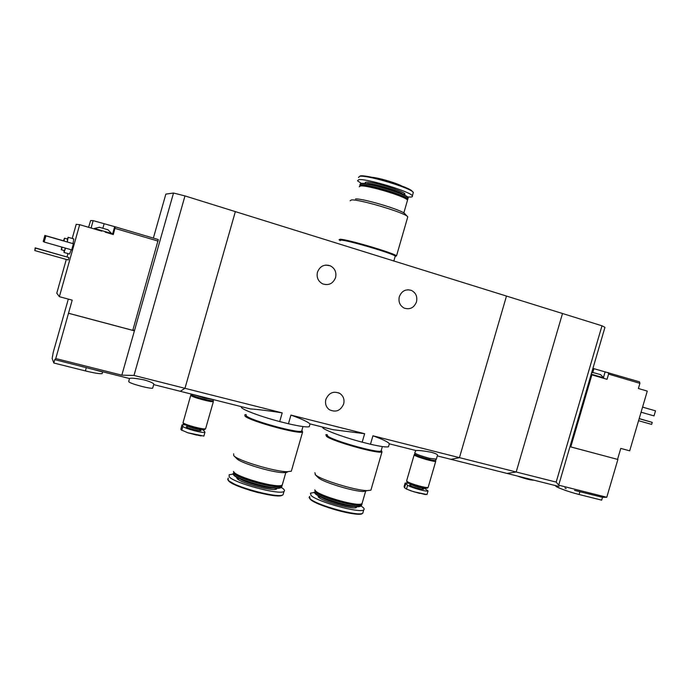 <?xml version="1.0" encoding="UTF-8"?>
<svg xmlns="http://www.w3.org/2000/svg" width="690" height="690" viewBox="0 0 690 690"><rect width="100%" height="100%" fill="white"/><g stroke="black" fill="none" stroke-linecap="round" stroke-linejoin="round"><path stroke-width="1.03" d="M322.704 427.093C320.591 428.697 341.403 436.727 362.19 442.169L364.63 433.7L332.994 429.68L324.956 427.662M362.19 442.169L370.478 444.239L372.919 435.795C382.562 439.271 388.039 441.928 389.35 443.756L389.246 444.118M370.478 444.239C380.406 446.508 386.409 447.353 388.479 446.766L388.746 445.852M241.785 406.755C238.041 408.006 257.974 415.889 279.709 421.573L282.201 412.879C269.678 410.869 259.078 409.55 250.401 408.92L243.078 407.083M279.709 421.573L288.446 423.755L290.939 415.087C301.642 418.942 307.947 421.866 309.853 423.867L309.983 424.126M288.446 423.755C299.857 426.36 306.791 427.343 309.241 426.705L309.534 425.696M372.919 435.795L459.454 457.651L450.993 459.342L459.454 457.651L516.189 471.986L507.038 473.426L500.88 471.882L507.038 473.426L516.189 471.986L562.505 313.51L506.477 296.062L459.454 457.651L506.477 296.062L235.35 211.614L184.963 388.315L180.28 391.299L177.58 390.618L180.28 391.299L184.963 388.315L133.989 375.438L121.828 375.17L55.769 358.541L54.76 359.637L53.803 363.009L52.147 358.481L53.277 352.176L68.319 299.098M335.573 277.587C333.029 283.676 328.707 285.764 322.627 283.857C318.107 281.322 316.382 277.414 317.469 272.145C319.936 266.176 324.162 264.046 330.13 265.736C334.857 268.22 336.668 272.171 335.573 277.587M416.493 301.884C414.078 307.74 410.015 309.827 404.297 308.154C399.907 305.756 398.242 301.944 399.32 296.726C401.675 290.973 405.668 288.851 411.292 290.361C415.854 292.707 417.588 296.553 416.493 301.884M559.029 486.493L437.305 455.9M436.278 459.411L437.555 455.02C437.124 454.218 435.071 453.304 431.379 452.286C424.178 450.924 419.003 450.329 415.872 450.51L414.785 452.726C415.156 453.865 420.098 455.745 429.62 458.35L436.365 459.126M282.201 412.879L184.963 388.315L235.35 211.614L184.98 195.925L173.518 193.036L134.412 330.829L132.989 329.622M364.63 433.7L290.939 415.087M343.663 403.995C340.532 410.8 335.754 412.698 329.328 409.688C326.034 407.109 324.878 403.667 325.878 399.372C328.932 392.67 333.632 390.721 339.989 393.533C343.456 396.095 344.681 399.588 343.663 403.995M193.511 394.62L204.697 398.13L213.633 399.683M339.808 240.249L339.057 239.766L340.144 239.223C347.475 239.309 394.594 253.247 396.517 255.887L395.172 256.404M340.808 240.111L342.016 239.81C348.916 239.904 392.774 252.885 394.585 255.352L394.697 255.766M350.123 200.799L351.426 199.945C358.921 198.996 405.082 212.753 407.661 216.686L407.557 217.652M355.505 198.97C362.155 198.125 402.322 210.096 404.676 213.607L407.661 216.686M359.257 186.809L360.422 185.955C366.908 184.86 405.349 196.374 407.428 200.014L407.298 200.928M359.93 186.015L361.112 185.567C367.468 184.489 404.996 195.736 407.031 199.307L407.264 199.729M359.654 185.808L360.741 184.825C367.356 183.687 406.565 195.52 407.85 199.022L407.367 199.902M359.904 184.541L361.077 183.678C367.563 182.531 405.962 194.037 408.075 197.737L407.945 198.677M407.643 198.78L406.591 198.893M361.56 185.929L360.18 184.911M360.422 183.782L361.569 183.402C367.96 182.272 405.711 193.588 407.799 197.237L408.031 197.668M361.802 183.643L357.489 180.84L358.714 179.676C366.183 178.244 410.955 191.768 412.353 195.848C412.991 196.935 411.352 197.28 407.436 196.883M371.91 177.278C378.448 177.709 396.069 182.867 401.804 186.024M363.285 251.462L384.779 258.155M361.448 250.884L386.598 258.724M340.006 240.638L341.05 240.12C348.131 240.232 393.386 253.618 395.249 256.137L395.103 256.646M99.239 227.226L108.037 229.805L111.633 233.513M66.3 259.44L56.778 293.19L59.375 296.683L72.2 300.15L68.5 313.243L132.782 330.346L158.329 239.568L115.325 226.846L113.307 234.54L105.208 232.159M158.114 241.112L115.04 228.399M115.325 226.846L93.167 220.645L90.614 220.55L88.596 227.295M59.375 296.683L79.686 224.681L101.879 231.185M79.686 224.681L76.193 224.354L72.217 238.464M67.956 253.566L67.034 256.844M153.844 384.054C152.964 382.89 149.713 381.492 144.098 379.88C135.766 378.275 130.858 377.818 129.392 378.508L92.753 369.297L102.612 371.988L102.154 373.609C99.964 373.997 94.366 373.1 85.37 370.91L53.803 363.009M92.753 369.297L54.76 359.637M71.26 249.771L69.543 254.015M68.215 237.317L73.796 238.921L72.993 243.63M73.407 243.76L71.682 249.892L44.16 242.043L45.799 235.825L73.407 243.76L45.902 235.868L44.16 242.043M68.931 257.56L68.241 259.992L34.802 250.565L35.181 247.839L68.931 257.56L35.492 248.115L34.802 250.565M68.5 313.243L55.769 358.541M121.828 375.17L134.412 330.829L68.543 313.303M153.361 238.093L165.841 194.114L173.518 193.036M133.989 375.438L184.98 195.925M62.281 247.21L61.306 249.72L61.729 247.055M63.463 240.896L64.489 238.205L64.015 241.052M63.584 240.931L64.032 239.87L63.894 241.017M65.447 248.115L64.403 250.599M64.541 238.222L67.637 239.111L67.18 241.966M65.567 248.15L63.963 252.437L64.136 250.522M67.37 239.033L68.138 237.291L67.301 242M43.237 241.517L44.841 235.437L43.237 241.517L44.126 241.776M44.841 235.437L63.497 240.784M44.936 235.471L63.489 240.801M129.487 378.698L128.728 381.354C128.383 382.312 132.877 384.037 142.209 386.529C147.824 387.901 151.308 388.453 152.671 388.194L152.783 387.789M102.327 373.005L102.154 373.609M93.167 220.645L91.089 228.019M94.107 228.907L94.245 228.433L111.72 233.505M593.245 372.565L600.593 374.653L603.776 377.827M608.252 372.609L608.563 374.092L639.906 383.338L639.561 381.863L592.926 368.365M617.895 459.471L606.777 497.266L558.684 485.165L569.957 446.715L617.895 459.471L570.785 446.896L591.899 374.868L607.036 379.31L608.563 374.092M617.55 459.342L620.767 448.405L629.703 450.82L647.28 391.109L638.388 388.496L639.906 383.338M606.777 497.266L602.508 497.326L601.68 500.147L579.082 494.497C568.465 491.892 553.691 486.364 555.993 485.898L556.045 485.743M558.684 485.165L556.175 482.086L601.982 325.801L562.505 313.51L516.189 471.986L556.175 482.086M574.572 490.409L602.508 497.326M570.785 446.896L569.992 446.577M569.957 446.715L604.957 327.319L601.982 325.801M642.562 407.126L655.5 410.835L654.008 415.898L641.07 412.206M655.5 410.835L642.571 407.117M644.055 407.54L642.588 407.04M644.081 407.462L642.597 407.031M517.06 475.945C525.021 478.713 530.429 480.128 533.301 480.171L533.405 480.05M639.164 418.692L652.231 422.384L651.645 424.393L638.569 420.71M652.231 422.384L639.199 418.554M564.903 487.968L566.154 488.555M591.08 374.653L591.899 374.868M598.739 376.878L601.154 377.585M591.218 374.178L603.741 377.81L603.595 378.301M181.91 425.256L180.84 429.318L181.272 429.905L187.671 432.725L203.861 436.08L204.956 432.268C203.326 433.518 184.187 428.412 182.876 426.377L182.031 424.816L185.308 424.85M187.171 432.57L196.771 435.149M201.152 435.951L187.671 432.725M201.834 429.396L203.973 430.646L204.956 432.268M183.135 423.401L183.273 423.643C184.411 425.402 200.721 429.991 204.266 429.542L205.042 429.318M183.195 422.832L183.126 423.393C184.29 425.187 200.902 429.861 204.507 429.404L205.284 428.844M190.716 395.405L183.031 422.677C184.368 424.721 203.964 429.948 205.62 428.714L205.749 428.274M190.82 395.051L190.785 395.474C192.217 397.233 211.804 402.537 213.374 401.606L205.62 428.714M191.052 395.146L191.07 395.551C192.467 397.259 211.563 402.434 213.089 401.52L213.219 400.847M191.363 394.801L191.156 395.267C192.545 396.974 211.64 402.149 213.167 401.244M191.165 394.447L191.518 395.051C192.743 396.56 209.234 401.201 212.451 400.942L213.141 400.718M191.311 394.697C192.57 396.241 209.501 401.002 212.805 400.743L213.426 400.329M404.107 486.623L404.564 487.778L406.496 489.081L413.595 491.711L425.471 494.549M410.438 490.668L419.779 493.445M425.23 494.514L413.681 491.737L426.972 494.558L428.033 490.961C426.808 492.039 410.817 487.554 407.609 485.243L405.134 483.043L408.92 483.259M423.858 487.873L428.033 490.961M406.772 481.793L407.454 482.465C410.3 484.501 424.1 488.546 426.929 488.184L427.559 487.994M406.815 481.223L407.324 482.232C410.222 484.294 424.281 488.425 427.162 488.054L427.8 487.589M414.147 454.917L406.695 480.611L407.255 481.551C410.533 483.888 426.903 488.477 428.145 487.407L428.257 487.045M414.233 454.624L414.828 455.426C418.183 457.513 434.562 462.127 435.726 461.317L428.145 487.407M414.492 454.71L415.087 455.486C418.356 457.53 434.321 462.024 435.459 461.231L435.545 460.955M414.578 454.434L415.164 455.219C418.433 457.254 434.398 461.748 435.537 460.963L435.58 460.627M414.699 454.227L415.501 455.003C418.425 456.823 432.363 460.877 434.924 460.661L435.675 460.808M414.595 454.046L415.32 454.667C418.321 456.53 432.639 460.696 435.261 460.48L435.778 460.135M302.97 426.558L301.651 431.121L301.91 430.241L302.599 432.018C298.986 434.588 249.961 421.124 245.019 416.182L244.821 414.776L246.002 414.587M300.944 431.276L300.659 431.431C297.269 433.82 251.643 421.288 246.977 416.665L246.356 415.941M291.68 469.976L291.327 471.21L287.152 471.701C274.603 471.684 237.489 460.506 233.72 455.616L233.634 453.804M287.566 471.71C287.376 472.4 285.996 472.71 283.435 472.65C272.403 472.65 240.12 462.921 236.748 458.591M282.521 484.052L282.193 485.182L280.476 485.648C272.248 487.062 237.446 477.023 234.022 472.253L233.531 471.417M281.701 485.398L279.795 486.027C271.748 487.416 237.774 477.618 234.419 472.943L233.945 472.158M282.201 485.173L281.865 486.303C278.424 489.745 237.584 478.817 233.703 473.375L233.634 471.701M281.537 487.45L281.865 486.303L281.537 487.45L279.795 487.925C271.524 489.365 236.773 479.343 233.375 474.53L232.884 473.702M281.175 487.632L279.321 488.192C271.17 489.615 237.006 479.757 233.651 475.022L233.203 474.332M281.425 487.52C284.306 489.296 285.168 490.59 284.013 491.401C280.097 495.446 233.47 482.974 229.175 476.695L229.149 474.755L233.048 474.108M258.94 492.815L249.487 490.202M301.651 431.121C298.175 433.57 251.091 420.641 246.296 415.889L246.097 414.543M381.285 450.268L381.984 451.924C378.81 454.313 333.33 441.635 326.594 436.468L325.827 434.752L326.974 434.571M380.345 451.191L380.095 451.338C377.12 453.554 334.779 441.755 328.449 436.925L327.345 435.839M371.237 489.063L370.91 490.167L367.14 490.616C355.712 490.564 320.833 479.912 315.52 474.884L314.882 472.719M367.209 490.616L363.475 491.513C353.435 491.478 323.084 482.215 318.375 477.765L315.157 474.573M362.276 502.751L361.983 503.769L360.43 504.183C352.987 505.468 320.471 495.929 315.675 491.064L314.769 489.857M361.482 503.985L359.766 504.554C352.478 505.813 320.738 496.498 316.046 491.729L315.157 490.547M362.043 504.071L361.663 504.864C358.628 508.047 320.755 497.68 315.356 492.16L314.838 490.159M361.638 504.951L361.344 505.977L359.766 506.408C352.28 507.719 319.815 498.18 315.037 493.281L314.131 492.074M360.965 506.158L359.3 506.667C351.917 507.961 320.005 498.585 315.296 493.755L314.433 492.66M361.12 506.098C363.94 507.84 364.812 509.099 363.742 509.867C360.284 513.61 317.046 501.777 311.018 495.411L310.474 493.109L314.338 492.522M341.24 511.394L328.337 507.65M381.294 450.242L381.061 451.036C378.008 453.321 334.322 441.143 327.81 436.175L327.06 434.528M366.252 183.713L366.933 183.575C372.117 182.686 402.02 191.717 403.158 194.494L404.305 194.045L403.314 194.571M366.028 183.678C364.863 182.824 364.932 182.333 366.235 182.186C373.635 181.091 413.483 194.459 403.365 194.589M358.446 177.494L359.688 176.295C367.184 174.786 411.956 188.318 413.319 192.493L413.043 193.45M360.292 175.89C366.778 174.57 404.607 185.394 411.611 190.578L413.319 192.493L412.353 195.848M86.319 367.563L85.37 370.91M104.087 223.871L102.862 228.209M114.635 226.794L112.513 234.307M579.919 491.642L579.082 494.497M593.909 368.658L592.745 372.635M605.147 371.815L603.509 377.387M187.499 425.73L188.232 426.411L186.188 426.765C188.249 429.016 207.035 432.751 199.117 429.353M187.559 425.963C188.327 427.101 199.056 429.965 199.979 429.275L200.091 429.128M182.876 426.377L181.737 430.37M181.97 425.342L180.84 429.318M410.904 484.311L411.68 484.854C409.627 484.553 409.075 484.742 410.015 485.406C413.733 487.899 429.007 491.082 421.806 487.882M410.912 484.113L411.266 484.622C415.656 486.64 419.486 487.709 422.746 487.83L422.823 487.675M407.609 485.243L406.496 489.081M405.668 483.966L404.564 487.778M273.637 488.02C267.142 488.693 244.674 482.474 239.447 478.55M276.569 488.253C278.795 492.953 240.862 483.638 237.067 478.498L236.817 477.239M283.435 493.41L283.047 494.756C279.105 498.896 232.47 486.441 228.209 480.076L228.183 478.101M236.636 477.67L237.912 477.808M236.955 478.368L239.689 478.713M282.21 495.291C277.337 498.974 232.616 486.881 228.511 480.732M353.823 506.451C347.682 507.124 325.137 500.586 320.315 496.731M356.445 506.693C358.938 511.204 323.679 502.346 318.513 497.128L317.969 495.532M363.147 511.928L362.793 513.144C359.318 516.965 316.072 505.149 310.069 498.706L309.534 496.369M354.858 506.564L356.342 507.254M318.142 496.757L320.755 497.128M362.44 513.334C360.577 517.716 316.477 505.908 310.353 499.344M388.479 446.766L389.35 443.756M309.241 426.705L310.026 423.996M325.68 265.081L330.13 265.736M407.894 289.757L411.292 290.361M415.872 450.51L389.453 443.868M250.401 408.92L153.689 384.615M332.994 429.68L309.853 423.867M338.488 392.748L339.989 393.533M396.517 255.887L407.79 216.824M403.831 212.951L407.523 200.143M407.031 199.307L407.428 200.014M407.204 199.548L407.928 199.143M407.85 199.022L408.178 197.875M407.799 197.237L408.075 197.737M393.852 260.984L395.249 256.137M61.306 249.72L64.463 250.617M63.963 252.437L69.621 254.041M152.671 388.194L153.853 384.054M111.495 234.005L111.642 233.47M94.435 228.433L99.231 227.346M591.641 372.738L593.305 372.635M200.738 435.89L187.809 432.768M200.022 429.12L200.229 429.991L199.056 429.344M205.154 429.275L205.292 428.801M213.331 400.674L213.615 399.683M422.798 487.666L422.97 488.555L421.754 487.873M427.697 487.942L427.826 487.494M435.701 460.42L435.977 459.471M414.742 453.891L414.932 453.227M405.03 483.397L404.099 486.614M302.599 432.018L291.327 471.21M283.435 472.65L287.152 471.701M236.696 458.54L233.927 455.823M285.988 471.995L282.193 485.182M279.795 486.027L280.476 485.648M279.321 488.192L279.795 487.925M284.013 491.401L283.047 494.756C281.201 496.015 277.38 496.196 271.593 495.308L255.723 491.987L238.033 486.131L228.338 480.62L227.674 479.145M381.984 451.924L370.91 490.167M363.475 491.513L367.14 490.616M365.683 490.97L361.983 503.769M359.766 504.554L360.43 504.183M361.663 504.864L361.344 505.977M359.3 506.667L359.766 506.408M363.742 509.867L362.793 513.144C358.421 517.785 316.503 505.537 310.215 499.258L309.077 497.309M382.355 446.568L381.061 451.036"/></g></svg>
